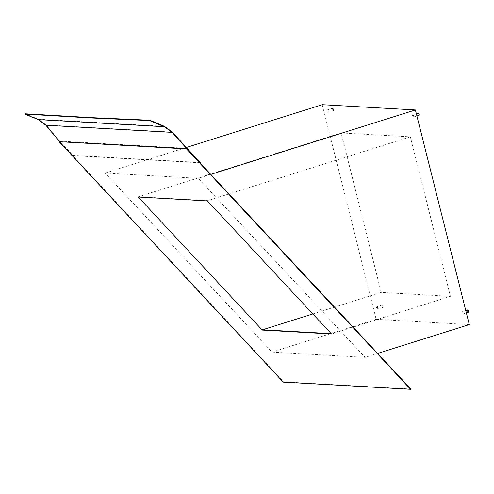 <?xml version="1.0" encoding="UTF-8"?>
<svg xmlns="http://www.w3.org/2000/svg" width="494" height="494" viewBox="0 0 494 494"><rect width="100%" height="100%" fill="white"/><g stroke="black" fill="none" stroke-linecap="round" stroke-linejoin="round"><path stroke-width="0.37" stroke-dasharray="2.47 1.85" d="M462.254 311.615A1.229 0.488 72.5 0 1 463.039 312.739A1.229 0.488 72.5 0 1 462.921 313.968A1.229 0.488 72.5 0 1 462.847 313.98A1.229 0.488 72.5 0 1 462.063 312.856A1.229 0.488 72.5 0 1 462.18 311.628A1.229 0.488 72.5 0 1 462.254 311.615M412.799 114.719A1.229 0.488 72.5 0 1 413.583 115.843A1.229 0.488 72.5 0 1 413.459 117.072A1.229 0.488 72.5 0 1 413.392 117.084A1.229 0.488 72.5 0 1 412.601 115.96A1.229 0.488 72.5 0 1 412.725 114.725A1.229 0.488 72.5 0 1 412.799 114.719M332.721 108.192A1.229 0.488 72.5 0 1 333.512 109.316A1.229 0.488 72.5 0 1 333.388 110.545A1.229 0.488 72.5 0 1 333.32 110.557A1.229 0.488 72.5 0 1 332.53 109.433A1.229 0.488 72.5 0 1 332.653 108.205A1.229 0.488 72.5 0 1 332.721 108.192M327.337 109.89A1.229 0.488 72.5 0 1 328.121 111.014A1.229 0.488 72.5 0 1 328.004 112.243A1.229 0.488 72.5 0 1 327.93 112.249A1.229 0.488 72.5 0 1 327.145 111.131A1.229 0.488 72.5 0 1 327.263 109.896A1.229 0.488 72.5 0 1 327.337 109.89M382.183 305.088A1.229 0.488 72.5 0 1 382.967 306.212A1.229 0.488 72.5 0 1 382.85 307.447A1.229 0.488 72.5 0 1 382.776 307.453A1.229 0.488 72.5 0 1 381.992 306.329A1.229 0.488 72.5 0 1 382.109 305.101A1.229 0.488 72.5 0 1 382.183 305.088M376.792 306.786A1.229 0.488 72.5 0 1 377.583 307.91A1.229 0.488 72.5 0 1 377.459 309.139A1.229 0.488 72.5 0 1 377.391 309.151A1.229 0.488 72.5 0 1 376.601 308.028A1.229 0.488 72.5 0 1 376.724 306.799A1.229 0.488 72.5 0 1 376.792 306.786M365.159 357.366L272.009 352.099L105.105 173.061L198.255 178.322L365.159 357.366L377.675 353.426M200.008 162.835L72.674 155.635L59.743 141.766A327.855 89.92 41.6 0 1 59.416 141.414L59.743 141.766A327.855 89.92 41.6 0 0 67.345 149.948A614.734 168.602 -138.4 0 1 72.674 155.635L283.519 381.819L410.854 389.013M187.078 148.966A327.855 89.92 -138.4 0 0 186.744 148.608M469.3 324.577L376.15 319.309L322.242 104.691M450.411 296.332L381.189 292.423L341.132 132.935L410.353 136.844L450.411 296.332L331.499 333.987M210.777 174.382L198.255 178.322M376.15 319.309L272.009 352.099M186.25 147.508L105.105 173.061M207.468 200.941L207.727 200.644L138.505 196.729L341.132 132.935M410.353 136.844L207.727 200.644M381.189 292.423L312.819 313.949M331.19 333.66L331.758 333.691M418.776 115.386A1.229 0.488 72.5 0 1 418.017 114.349A1.229 0.488 72.5 0 1 418.048 113.064M468.232 312.282A1.229 0.488 72.5 0 1 467.472 311.245A1.229 0.488 72.5 0 1 467.503 309.966M200.268 162.538L72.933 155.344A614.734 168.602 41.6 0 0 67.61 149.651A327.855 89.92 -138.4 0 1 59.681 141.117L46.127 124.97L38.409 119.215L24.984 113.781M38.409 119.215L164.403 126.334M46.127 124.97L172.412 132.102M59.681 141.117L187.004 148.311M466.367 312.887L462.921 313.968M416.905 115.991L413.459 117.072M333.388 110.545L328.004 112.243M382.85 307.447L377.459 309.139M382.109 305.101L376.724 306.799M332.653 108.205L327.263 109.896M416.306 113.601L412.725 114.725M465.762 310.498L462.18 311.628"/><path stroke-width="0.74" d="M164.28 126.723L38.279 119.604L24.7 114.095L91.723 117.992L149.509 120.555L164.28 126.723L172.134 132.38L186.744 148.608L410.854 389.013L410.594 389.309L283.26 382.109L59.15 141.704L186.744 148.608L186.485 148.904L410.594 389.309M194.988 156.851L194.729 157.141A614.734 168.602 41.6 0 0 200.008 162.835L200.268 162.538A614.734 168.602 -138.4 0 1 194.988 156.851A327.855 89.92 41.6 0 0 187.004 148.311L172.412 132.102L164.403 126.334L149.793 120.233L92.001 117.671L24.984 113.781L24.7 114.095M467.503 309.966A1.229 0.488 72.5 0 1 467.571 309.929A1.229 0.488 72.5 0 1 467.639 309.923A1.229 0.488 72.5 0 1 468.429 311.041A1.229 0.488 72.5 0 1 468.306 312.276A1.229 0.488 72.5 0 1 468.232 312.282M418.048 113.064A1.229 0.488 72.5 0 1 418.109 113.033A1.229 0.488 72.5 0 1 418.183 113.021A1.229 0.488 72.5 0 1 418.968 114.145A1.229 0.488 72.5 0 1 418.85 115.374A1.229 0.488 72.5 0 1 418.776 115.386M186.25 147.508L322.242 104.691L415.392 109.958L469.3 324.577L377.675 353.426M415.392 109.958L210.777 174.382M207.468 200.941L331.499 333.987L262.277 330.078L138.246 197.026L207.468 200.941M312.819 313.949L262.536 329.782L331.19 333.66M59.15 141.704L186.485 148.904M194.729 157.141A327.855 89.92 -138.4 0 0 187.078 148.966M38.279 119.604L45.849 125.241L59.416 141.414M149.793 120.233L149.509 120.555M36.5 114.874L36.784 114.552M62.775 116.356L63.059 116.034M77.706 117.202L77.99 116.88M172.134 132.38L45.849 125.241M91.723 117.992L92.001 117.671M83.505 117.529L83.789 117.208M75.032 117.047L75.316 116.732M50.808 115.676L51.086 115.361M31.344 114.577L31.628 114.262M468.306 312.276L466.367 312.887M418.85 115.374L416.905 115.991M418.109 113.033L416.306 113.601M467.571 309.929L465.762 310.498"/></g></svg>
